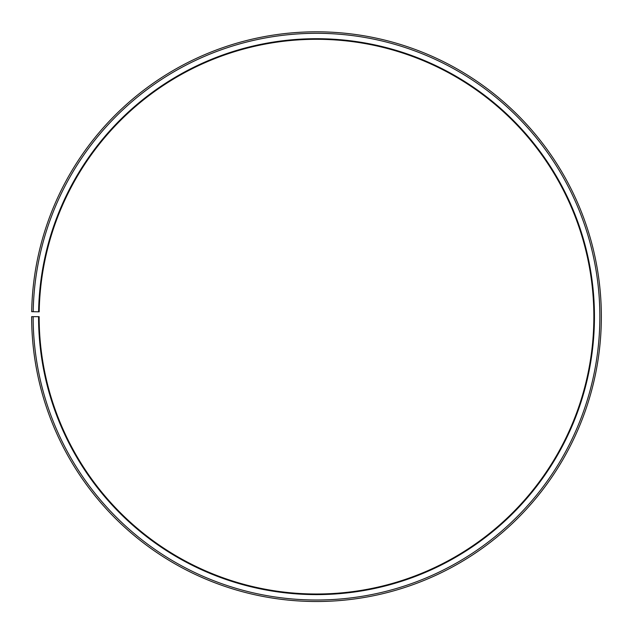 <?xml version="1.0" encoding="UTF-8"?>
<svg xmlns="http://www.w3.org/2000/svg" width="633" height="633" viewBox="0 0 633 633"><rect width="100%" height="100%" fill="white"/><g stroke="black" fill="none" stroke-linecap="round" stroke-linejoin="round"><path stroke-width="0.95" d="M593.857 316.658A277.357 277.357 0 0 0 318.921 39.309A277.357 277.357 0 0 0 39.191 311.816L38.589 311.808A277.95 277.95 0 0 1 318.929 38.716A277.95 277.95 0 0 1 594.45 316.658A277.95 277.95 0 0 1 316.5 594.609A277.95 277.95 0 0 1 38.55 316.658L39.143 316.658A277.357 277.357 0 0 0 316.5 594.007A277.357 277.357 0 0 0 593.857 316.658M33.193 311.713L31.69 311.681A284.85 284.85 0 0 1 318.985 31.816A284.85 284.85 0 0 1 601.35 316.658A284.85 284.85 0 0 1 316.5 601.508A284.85 284.85 0 0 1 31.65 316.658L33.145 316.658A283.355 283.355 0 0 0 316.5 600.005A283.355 283.355 0 0 0 599.855 316.658A283.355 283.355 0 0 0 318.977 33.312A283.355 283.355 0 0 0 33.193 311.713L38.589 311.808M33.145 316.658L38.55 316.658"/></g></svg>
